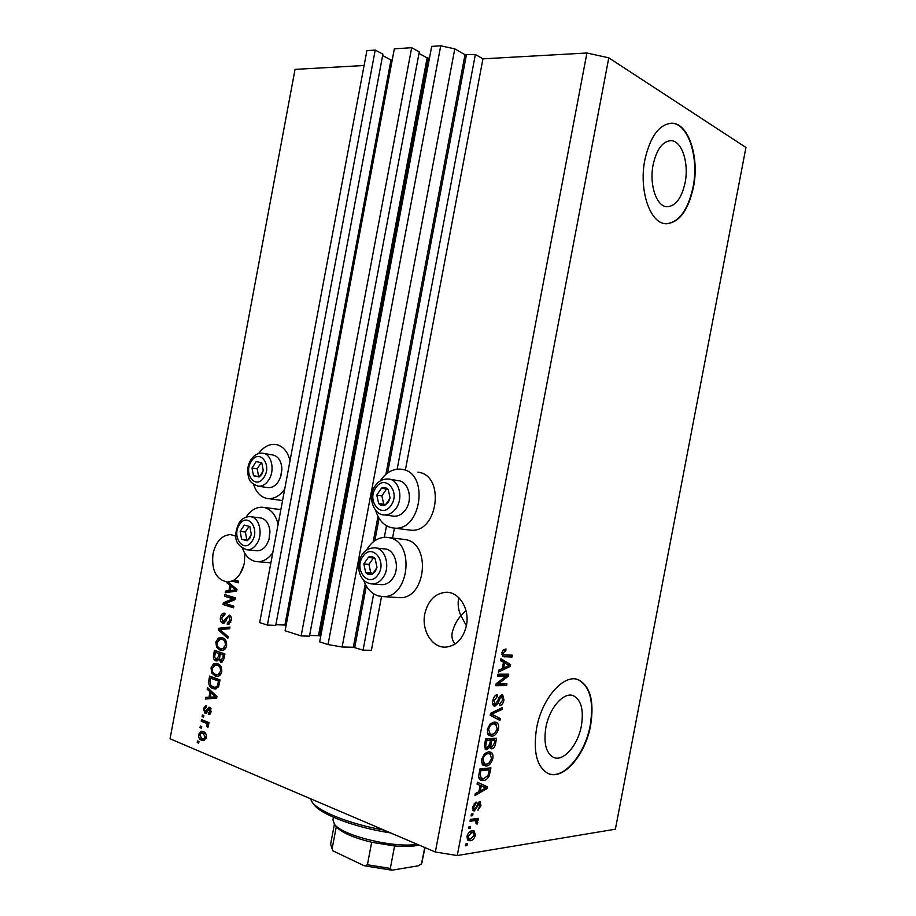 <?xml version="1.0" encoding="UTF-8"?>
<svg xmlns="http://www.w3.org/2000/svg" width="916" height="916" viewBox="0 0 916 916"><rect width="100%" height="100%" fill="white"/><g stroke="black" fill="none" stroke-linecap="round" stroke-linejoin="round"><path stroke-width="1.37" d="M366.892 50.632L259.686 622.605L267.403 625.078L375.216 50.094L366.892 50.632M375.216 50.094L382.899 54.158L275.739 625.388L267.403 625.078M382.636 55.601L390.96 59.998L284.899 625.044L275.865 624.701M390.96 59.998L392.185 60.296M284.899 625.044L286.136 625.25M394.327 48.834L285.105 630.769L301.158 635.922L411.673 47.701L394.327 48.834M411.673 47.701L419.288 51.88L309.459 636.173L301.158 635.922M419.001 53.426L427.131 57.88L318.459 635.704L309.597 635.429M427.131 57.88L428.482 58.177L319.821 635.933L318.459 635.704M320.749 636.231L319.821 635.933M429.478 58.12L428.482 58.177M431.688 46.395L319.684 641.876L328.043 644.555L440.722 45.8L431.688 46.395M608.785 57.822L457.267 855.544L615.38 829.198L745.945 147.465L608.785 57.822L586.916 53.002L482.95 58.842L475.37 54.468L464.996 54.697L454.771 48.88L342.126 647.017L328.043 644.555M454.771 48.88L440.722 45.8M365.244 584.053L353.324 647.257L342.126 647.017M353.324 647.257L363.057 650.154L373.671 593.808M475.37 54.468L397.178 469.164M386.506 525.761L384.331 537.303M381.525 596.511L371.381 650.314L363.057 650.154M482.95 58.842L405.399 469.942M394.418 528.131L392.563 538.013M685.076 182.788C689.153 163.243 681.951 140.766 671.085 140.663C662.68 141.178 656.692 149.182 653.142 164.685C649.055 184.505 656.44 206.455 666.825 206.753C675.458 206.398 681.538 198.406 685.076 182.788M581.408 725.69C583.858 709.957 581.213 699.984 573.473 695.771C563.935 691.397 549.302 707.896 545.856 727.602C543.474 743.22 546.016 753.147 553.493 757.383C563.386 762.135 578.03 745.132 581.408 725.69M590.637 725.335C594.381 701.37 590.328 686.198 578.465 679.809C564.084 673.306 541.86 698.198 536.581 728.266C532.986 751.944 536.822 767.013 548.077 773.47C563.26 780.856 585.519 754.795 590.637 725.335M548.787 773.745C563.981 779.573 585.232 753.868 590.236 725.209C593.98 701.255 589.927 686.084 578.065 679.695L577.355 679.443M693.435 187.288C699.606 157.701 688.74 123.305 672.035 123.225C659.337 124.061 650.28 136.244 644.887 159.762C638.67 190.013 649.959 223.183 665.554 223.71C678.756 223.229 688.053 211.081 693.435 187.288M666.218 223.767C678.962 222.405 687.893 210.233 693.011 187.276C699.194 157.701 688.317 123.305 671.611 123.236L670.97 123.213M459.111 597.999L458.298 600.553C457.817 605.911 458.698 610.972 460.943 615.724L465.958 610.468M466.427 625.594C469.942 609.094 459.202 591.782 446.172 592.263C435.203 593.213 428.081 600.404 424.806 613.812C421.245 630.414 432.272 648.196 445.897 647.12C456.397 645.814 463.244 638.635 466.427 625.594M226.962 592.526L227.202 591.221L225.531 591.118L225.21 592.801L236.683 591.038L236.981 589.446L228.141 581.946L232.057 580.984L238.217 582.828L238.526 581.191L234.13 579.897C239.328 576.382 242.74 570.657 244.389 562.722L244.847 553.356M235.893 536.215L230.546 534.578C221.786 535.173 215.936 541.596 213.004 553.837C211.378 570.256 216.13 579.633 227.237 581.969L228.256 582.038M408.353 529.883L410.631 530.169C437.699 533.387 445.542 475.873 418.578 472.278L417.948 472.164M375.675 510.349C378.423 519.75 383.632 525.532 391.315 527.685L394.235 528.108C421.417 531.337 429.409 472.988 402.319 469.393L400.865 469.175C392.655 468.66 385.739 472.61 380.14 481.026M388.533 537.543L405.857 539.65C431.596 544.081 425.7 599.293 399.594 597.667L397.338 597.518M366.4 550.241C371.495 541.574 378.125 537.245 386.289 537.28L389.426 537.738C415.269 542.192 409.257 598.217 383.037 596.579L378.445 595.95C371.495 593.751 366.549 588.438 363.595 580.023M284.704 489.098C279.987 495.705 274.525 498.877 268.331 498.613L266.281 498.304C260.316 496.655 256.102 492.052 253.652 484.495M258.575 453.592C263.396 446.974 268.983 443.916 275.327 444.409L276.346 444.569C283.159 446.218 287.727 451.599 290.029 460.714M242.488 548.352C245.041 555.222 249.037 559.516 254.499 561.222L257.74 561.714C263.453 561.703 268.468 558.703 272.785 552.726M278.098 524.364C275.819 515.113 271.308 509.514 264.552 507.556L262.331 507.212C255.999 507.04 250.583 510.361 246.061 517.185M466.393 625.777L460.943 615.724C456.981 620.018 454.107 625.502 452.309 632.189C451.325 636.803 452.264 640.742 455.126 644.005M243.782 565.355L240.038 573.874M225.531 591.118L228.908 590.717L229.927 585.278L227.054 582.977L227.237 581.969M232.939 598.824L224.569 596.224L224.878 594.61L235.401 597.873L235.08 599.602L225.451 603.552L233.843 606.209L233.534 607.835L223.023 604.503L223.344 602.774L232.939 598.824L234.622 598.927L224.569 596.224M222.611 623.212C220.699 622.273 219.989 620.304 220.481 617.315C221.008 614.693 222.176 613.296 224.008 613.125L224.981 613.262L224.821 614.922L221.672 617.853L222.874 621.586L229.263 615.071C231.072 615.907 231.748 617.739 231.301 620.544L228.107 624.437L227.26 624.323L227.42 622.651L230.053 620.201L228.931 616.686L227.763 616.846L225.554 621.632L222.611 623.212L223.847 623.258M227.821 638.383L218.271 629.933L218.581 628.262L229.939 627.094L229.618 628.765L219.657 629.418L228.141 636.689L227.821 638.383M215.855 642.07L218.34 638.051L222.21 637.696C225.359 638.578 226.813 641.269 226.584 645.78C225.794 648.803 224.294 650.36 222.084 650.429L220.035 650.085L216.588 647.2L215.855 642.07L217.149 642.105M211.024 667.878L213.508 663.882L217.367 663.596C220.504 664.535 221.958 667.26 221.718 671.783C220.962 674.714 219.519 676.237 217.39 676.363L215.191 675.985L211.756 673.02L211.024 667.878L212.34 667.878M210.004 691.775L207.176 689.244L207.485 687.572L216.943 696.503L216.645 698.084L205.344 699.057L205.653 697.374L208.997 697.213L210.004 691.775L211.71 691.752L208.882 689.233L207.176 689.244M198.669 743.151L197.215 742.533L197.513 740.93L198.978 741.536L198.669 743.151M586.916 53.002L435.34 852.017L170.055 738.765L295.044 69.376L364.099 65.505M280.869 509.617L263.923 507.418M201.738 740.3C199.47 739.578 198.429 737.586 198.6 734.334L201.314 731.231L203.283 731.598C205.505 732.331 206.535 734.311 206.363 737.552L203.684 740.655L201.738 740.3L203.444 740.22L200.822 737.987M201.463 728.243L199.997 727.636L200.295 726.033L201.76 726.628L201.463 728.243M205.081 722.77L201.199 721.201L201.497 719.587L209.008 722.621L208.699 724.235L207.497 723.755L208.482 726.205L207.795 727.567L206.833 726.525L206.558 723.686L205.081 722.77L206.787 722.713L201.199 721.201M203.535 717.159L202.07 716.575L202.367 714.961L203.833 715.545L203.535 717.159M205.104 713.45L203.398 708.675L205.768 705.744L206.524 705.789L206.352 707.45L204.451 709.213L205.218 711.766L209.043 707.152L211.195 711.698L208.356 714.526L208.516 712.854L210.108 711.32L209.306 708.892L205.963 713.598L205.104 713.45L206.558 713.404M212.913 688.546C209.798 687.653 208.424 685.019 208.779 680.657L209.638 676.088L220.046 679.947L218.558 686.76L215.397 688.992L212.913 688.546L214.607 688.523L210.989 685.534M215.741 660.848C213.749 660.001 213.027 658.066 213.565 655.066L214.459 650.291L224.912 653.955L223.996 658.799L221.351 662.268L218.695 659.623L215.741 660.848L217.436 660.871L215.386 658.879M506.205 676.065L497.606 676.088L497.972 674.21L508.735 674.21L508.357 676.18L498.35 683.805L506.926 683.725L506.571 685.58L495.785 685.706L496.163 683.702L506.205 676.065L497.731 675.447M494.903 706.236L494.125 706.11C492.694 705.286 492.258 703.465 492.797 700.66C493.678 696.858 495.281 694.82 497.628 694.546L497.411 696.412L494.045 700.786L495.224 704.37L498.132 699.824C498.968 696.904 500.262 695.267 502.014 694.923L502.77 695.049L503.96 700.042C503.216 703.431 501.796 705.297 499.712 705.629L499.93 703.774L502.701 700.133L501.636 696.778L500.422 697.385L498.018 703.396L494.903 706.236L493.655 705.835M499.941 720.445L490.163 715.259L490.541 713.324L502.392 707.564L502.037 709.476L491.652 714.137L500.308 718.522L499.941 720.445M487.335 729.422L490.06 724.018L494.148 722.026L496.323 722.346C498.247 723.182 498.968 725.346 498.487 728.85C497.01 733.705 494.709 736.166 491.583 736.235L488.01 734.632L487.335 729.422M481.644 759.41L484.381 753.96L488.48 751.853L490.804 752.173C492.648 753.021 493.323 755.128 492.854 758.517C491.365 763.383 489.052 765.902 485.915 766.051L482.32 764.562L481.644 759.41M470.24 828.304L468.649 828.533L469.003 826.656L470.595 826.427L470.24 828.304L468.797 827.721M470.343 840.739L468.19 840.545L467.011 836.377C468.122 832.781 469.839 830.904 472.164 830.743L474.167 830.938L475.37 835.129C474.305 838.655 472.633 840.533 470.343 840.739L467.504 839.983M501.899 652.776L503.205 649.971L506.01 648.952L505.792 650.829L503.147 652.879L503.605 654.768L512.353 655.169L512.01 657.024L503.216 656.658L501.899 652.776M480.076 785.39L477.076 784.165L477.442 782.218L487.335 786.798L486.991 788.607L474.912 795.557L475.278 793.611L478.885 791.664L480.076 785.39L481.255 785.871L480.293 790.909L486.03 787.829L481.255 785.871M474.396 810.912L473.469 810.786L472.633 806.813L476.068 802.038L475.862 803.893L473.767 806.801L474.156 809.011L475.37 808.553L479.469 801.866L480.224 801.958L480.969 805.714L477.877 810.236L479.812 805.92L479.274 803.71L474.396 810.912L472.954 810.339M472.633 815.687L471.042 815.904L471.397 814.026L472.988 813.82L472.633 815.687L471.19 815.125M474.213 820.702L470.022 821.286L470.377 819.408L478.427 818.32L478.072 820.175L476.801 820.358L477.797 822.35L477.041 824.16L476.034 823.621L475.931 820.873L470.24 820.163M466.954 845.571L465.362 845.823L465.717 843.957L467.309 843.705L466.954 845.571L465.523 844.976M483.236 780.489L480.705 780.169C478.942 779.436 478.37 777.444 478.976 774.192L479.984 768.879L490.93 767.894L489.236 775.783C487.507 778.966 485.514 780.535 483.236 780.489L480.007 779.745M486.808 749.677L485.72 749.517L484.621 744.456L485.675 738.903L496.564 738.227L495.51 743.769C494.938 746.758 493.713 748.452 491.858 748.853L489.957 747.021L486.808 749.677L485.091 749.07M503.468 662.291L500.537 660.688L500.903 658.73L510.567 664.592L510.223 666.401L498.373 672.104L498.739 670.157L502.277 668.588L503.468 662.291M457.267 855.544L435.34 852.017M503.8 649.49L503.72 650.223L505.792 650.829M503.72 650.223L502.884 650.314M501.945 652.524L503.147 652.879M501.762 654.219L503.605 654.768M510.189 655.123L509.937 656.417L512.01 657.024M509.937 656.417L502.666 656.303L504.739 656.909M477.419 782.378L487.335 786.798M485.308 786.043L485.033 787.451M485.537 788.058L486.991 788.607M479.881 790.76L478.965 791.287M486.03 787.829L483.614 786.981M479.114 790.462L480.293 790.909M474.213 803.252L475.862 803.893M472.725 806.401L473.767 806.801M478.908 802.038L479.102 803.572M479.904 805.301L480.969 805.714M477.74 803.114L479.274 803.71M477.282 803.904L478.507 804.374M472.461 808.347L474.156 809.011L472.77 810.03M476.194 818.618L476.057 819.373L478.072 820.175M476.057 819.373L474.774 819.545L476.801 820.358M474.774 819.545L475.805 820.816L472.187 819.9M476.446 821.812L477.797 822.35M472.851 830.686L473.492 832.804M474.305 834.694L475.37 835.129M470.755 838.873L468.316 839.915M473.183 832.667L469.61 831.82M474.236 835.243L473.4 832.747L471.809 832.61L468.168 836.251L469.003 838.747L470.618 838.896L474.236 835.243M469.793 831.785L471.809 832.61M467.137 835.827L468.168 836.251M488.709 768.1L488.434 769.555M488.091 775.36L489.236 775.783M484.621 778.451L481.209 779.734M478.736 777.203L479.709 777.718M479.022 777.421L483.614 778.623L488.01 775.554L489.304 769.864L487.266 769.119L479.801 769.795M489.304 769.864L480.911 770.631L480.305 773.837L481.06 778.176M479.732 770.196L480.911 770.631M479.125 773.402L480.305 773.837M489.442 751.853L490.896 754.521M491.663 758.093L492.854 758.517M487.175 764.036L483.877 765.318L485.915 766.051M483.877 765.318L483.018 765.329M481.53 762.559L482.778 763.349M489.716 753.834L485.343 753.101M491.583 758.631L490.129 753.982L488.114 753.719C485.778 753.788 484.049 755.643 482.927 759.284L484.415 763.944L486.304 764.184L488.915 763.2L491.583 758.631M486.064 752.998L488.114 753.719M481.759 758.86L482.927 759.284M494.365 738.365L494.079 739.865M491.8 747.009L490.323 748.04M490.621 748.418L491.858 748.853M488.881 746.643L489.957 747.021M486.969 747.811L484.976 748.933M484.415 745.761L487.152 747.811L489.785 743.895L490.438 740.449L485.48 739.922M489.533 745.029L492.041 747.009L494.377 743.208L494.949 740.162L492.911 739.464L489.579 740.151M494.949 740.162L491.709 740.368L490.839 745.487M489.671 739.659L491.709 740.368M490.438 740.449L486.602 740.701L485.698 746.208M485.411 740.277L486.602 740.701M484.713 743.998L485.904 744.41M494.938 722.037L496.506 724.728M497.308 728.449L498.487 728.85M493.003 734.197L489.533 735.537L491.583 736.235M489.533 735.537L488.846 735.537M487.255 732.754L488.56 733.556M495.247 724.018L490.85 723.319M497.228 728.93L495.671 724.155L493.781 723.892C491.457 723.892 489.739 725.712 488.617 729.342L490.22 734.128L491.972 734.369L494.571 733.453L497.228 728.93M491.732 723.205L493.781 723.892M487.438 728.941L488.617 729.342M499.999 708.732L502.037 709.476M499.987 708.812L497.789 709.808M490.461 713.736L491.652 714.137M490.438 713.827L500.308 718.522M498.27 717.846L497.972 719.404M495.384 695.484L497.411 696.412M492.854 700.397L494.045 700.786M501.464 695.004L502.094 696.87M502.781 699.664L503.96 700.042M499.838 696.206L501.636 696.778M499.3 697.03L500.422 697.385M496.873 703.019L498.018 703.396M494.984 704.358L493.335 705.503M506.559 674.21L506.308 675.55L508.357 676.18M496.701 683.29L498.35 683.805M504.75 683.748L504.521 684.939L506.571 685.58M504.521 684.939L495.911 685.031M500.8 659.302L510.567 664.592M508.506 663.974L508.288 665.108M508.369 665.84L510.223 666.401M502.46 667.615L503.651 667.982L498.705 670.317M507.418 664.638L504.613 662.921L503.651 667.982L509.285 665.485L507.418 664.638M503.422 662.566L504.613 662.921M198.806 742.452L197.215 742.533M199.803 734.277L198.6 734.334M200.615 733.201L202.367 731.3M204.314 740.506L203.444 740.22M205.047 738.891L206.066 738.571M205.848 733.808L201.623 732.892M205.287 737.059L202.986 733.212L201.417 732.903L199.654 734.815L201.967 738.662L203.524 738.972L205.287 737.059L206.444 737.002M204.692 733.132L202.986 733.212M201.589 727.579L199.997 727.636M202.905 721.144L203.077 720.228M208.802 723.697L207.497 723.755M208.424 726.457L206.833 726.525M208.482 725.438L207.165 725.483M208.379 723.72L206.558 723.686M208.276 723.617L206.787 722.713M203.65 716.518L202.07 716.575M204.589 708.652L203.398 708.675M205.402 707.541L206.501 706.018M206.924 711.721L205.963 711.663M208.825 709.213L210.016 707.392M209.512 714.491L208.356 714.526M210.096 714.125L210.222 712.854M210.222 712.808L210.909 712.774M211.264 711.285L210.108 711.32M211.115 708.892L209.569 708.927M206.673 713.335L205.287 711.789M207.073 698.908L207.359 697.351L205.653 697.374M207.359 697.351L208.997 697.213M211.527 692.771L211.71 691.752M216.943 696.515L212.821 692.748L211.115 692.771L210.302 697.145L215.707 696.881L211.115 692.771M210.302 697.145L215.672 696.87M215.569 695.37L213.875 695.393M216.874 696.858L215.707 696.881M210.073 680.657L208.779 680.657M210.955 678.149L211.23 676.672M215.981 688.901L214.607 688.523M216.645 687.309L218.649 686.553M219.851 680.966L210.543 678.149L210.027 680.92L210.806 685.363L213.233 686.931L215.294 687.321L217.378 685.981L218.512 681.115L210.543 678.149M219.829 681.103L218.512 681.115M219.313 683.84L218.008 683.851M218.844 685.97L217.378 685.981M213.348 665.943L215.203 663.894L213.508 663.882M215.203 663.894L216.565 663.367M217.985 676.283L215.191 675.985M216.886 675.974L213.508 673.123M213.417 673.02L211.756 673.02M218.603 674.668L221.111 673.661M220.985 666.596L218.741 665.222L215.787 664.936M220.493 671.348C220.641 667.878 219.496 665.829 217.046 665.211L215.409 664.924L212.237 668.302C212.077 671.668 213.176 673.695 215.523 674.371L218.008 674.565L220.493 671.348L221.786 671.348M218.741 665.222L217.046 665.211M219.703 674.565L218.008 674.565M215.775 652.329L216.05 650.852M221.912 662.165L220.561 662.154M222.084 662.096L220.619 660.436M219.748 659.635L218.695 659.623M220.641 654.047L215.374 652.329L214.607 657.138L216.027 659.234L218.466 656.6L219.027 653.612L215.374 652.329M218.191 659.36L219.519 658.638M222.817 660.573L223.584 660.356M224.706 655.043L220.241 654.047L219.508 658.535L220.687 660.47L222.874 657.803L223.378 655.146L220.241 654.047M224.683 655.169L223.378 655.146M220.722 653.635L219.027 653.612M218.226 640.066L220.035 638.097L218.34 638.051M220.035 638.097L221.569 637.525M222.668 650.371L220.035 650.085M221.729 650.12L218.283 647.234L216.588 647.2M223.252 648.768L225.92 647.784M225.931 640.788L223.584 639.357L220.767 639.07M225.347 645.379C225.508 641.91 224.351 639.895 221.89 639.311L220.367 639.059L217.069 642.482C216.909 645.837 218.008 647.841 220.367 648.482L222.863 648.631L225.347 645.379L226.641 645.402M223.584 639.357L221.89 639.311M224.557 648.654L222.863 648.631M228.05 637.135L219.954 629.99L218.271 629.933M220.069 629.418L220.264 628.319L218.581 628.262M220.264 628.319L229.893 627.334M221.786 617.373L220.481 617.315M222.714 615.552L224.981 613.296M224.557 621.655L225.622 621.506M228.05 616.686L229.55 615.186M228.656 624.368L227.26 624.323M228.954 624.277L229.103 622.754M229.401 622.765L230.74 622.388M231.359 620.247L230.053 620.201M231.141 617.063L228.931 616.686M230.614 616.754L228.576 616.605M224.065 623.189L222.382 621.323M226.252 596.327L226.481 595.114M233.614 607.411L223.023 604.503M224.706 604.594L225.027 602.865L223.344 602.774M225.027 602.865L234.622 598.927M231.45 586.206L231.611 585.381L228.725 583.091L227.054 582.977M227.202 591.221L230.592 590.82L228.908 590.717M231.611 585.381L229.927 585.278M236.923 589.721L232.744 586.286L231.061 586.171L230.237 590.557L235.721 589.915L231.061 586.171M230.237 590.557L236.866 590.041M235.538 588.679L233.855 588.576M236.878 589.984L235.721 589.915M232.057 580.984L235.389 580.263M238.286 582.462L233.74 581.099M261.747 474.454L263.27 470.503L261.77 462.775L256.137 461.584L252.014 468.065L253.492 475.748L259.114 476.996L261.747 474.454M261.426 473.79L263.27 470.503L261.77 462.775L256.137 461.584L252.014 468.065L253.492 475.748L259.114 476.996L261.426 473.79M281.899 469.427L280.754 476.606M267.266 487.518L268.239 487.655C272.132 487.827 275.533 485.801 278.43 481.541L280.788 476.515L281.865 468.145C281.063 460.405 277.937 455.985 272.464 454.909L263.671 453.409M261.163 462.649L257.19 468.877L258.667 476.538L259.354 476.698M257.19 468.877L252.014 468.065M258.667 476.538L253.492 475.748M388.338 502.231L390.079 497.96L388.189 489.522C386.266 487.472 384.044 487.003 381.548 488.114L376.797 495.087L378.64 503.491C380.552 505.552 382.762 506.044 385.281 504.956L388.338 502.231M387.903 501.499L390.079 497.96L388.189 489.522L381.548 488.114L376.797 495.087L378.64 503.491L385.281 504.956L387.903 501.499M392.575 516.029L393.949 516.212C398.437 516.372 402.307 514.22 405.57 509.743C413.345 499.346 408.467 481.015 397.956 480.614L389.781 479.24M386.449 489.144L381.869 495.854L383.724 504.224L385.544 504.624M381.869 495.854L376.797 495.087M383.724 504.224L378.64 503.491M375.262 571.573L376.991 567.347L375.136 558.771C373.224 556.63 371.037 556.058 368.553 557.077L363.835 563.89L365.656 572.431C367.545 574.584 369.732 575.179 372.228 574.183L375.262 571.573M374.839 570.794L376.991 567.347L375.136 558.771L368.553 557.077L363.835 563.89L365.656 572.431L372.228 574.183L374.839 570.794M380.713 584.58L382.075 584.683C386.151 584.614 389.644 582.587 392.575 578.591C400.647 568.023 394.979 548.604 384.044 548.867L375.755 547.986M373.201 558.233L368.953 564.37L370.785 572.866L372.858 573.416M368.953 564.37L363.835 563.89M370.785 572.866L365.656 572.431M249.793 538.287L251.316 534.383L249.839 526.54L244.263 525.108L240.164 531.452L241.606 539.249L247.183 540.749L249.793 538.287M249.484 537.589L251.316 534.383L249.839 526.54L244.263 525.108L240.164 531.452L241.606 539.249L247.183 540.749L249.484 537.589M269.968 531.578L269.086 539.329M256.194 550.665L257.156 550.756C260.762 550.768 263.9 548.833 266.556 544.963L269.064 539.409L269.842 530.169C268.617 522.704 265.308 518.605 259.938 517.838L251.064 516.773M249.06 526.322L245.374 532.013L246.828 539.787L247.744 540.028M245.374 532.013L240.164 531.452M246.828 539.787L241.606 539.249M310.284 798.626L312.402 802.496C319.764 812.057 350.427 824.137 383.953 830.079M390.617 832.919C355.809 827.698 321.756 814.954 314.154 804.924L313.077 803.447M419.059 845.056L415.543 845.754C409.899 846.59 402.903 846.659 394.578 845.949L371.667 842.262C353.53 837.797 341.737 832.633 336.286 826.759L335.508 825.705M333.435 817.278L332.943 819.912L334.489 824.285C342.069 835.598 394.269 848.342 417.307 844.312M424.749 847.483L421.497 863.857L418.394 865.815L391.934 870.189L390.33 868.414L394.578 845.949M371.667 842.262L367.419 864.761L364.705 865.838L363.492 865.414L332.794 850.781L332.13 848.754L336.286 826.759M464.996 54.697L385.934 474.259M377.987 516.418L373.178 541.951M466.381 55.006L387.617 472.942M379.064 518.33L374.85 540.692M366.308 586.022L354.721 647.509M476.4 806.034L477.648 806.515M488.8 772.497L489.968 772.921M494.342 743.357L495.51 743.769M489.911 743.254L491.09 743.666M491.709 712.751L493.506 713.346M491.171 714.182L493.22 714.858M498.098 699.916L499.163 700.259M208.321 710.266L206.661 710.312M215.1 696.904L213.405 696.939M214.859 655.089L213.565 655.066M224.18 657.814L222.874 657.803M219.76 656.612L218.466 656.6M226.882 618.403L225.588 618.346M235.057 590.248L233.385 590.133M263.991 477.27C272.59 464.675 259.125 448.096 251.316 461.366C242.877 473.721 255.988 490.472 263.991 477.27M268.239 487.655L258.438 486.236C248.087 482.686 249.037 478.026 247.767 473.652C247.286 468.626 248.316 464.011 250.858 459.786C254.179 454.977 258.129 452.79 262.709 453.248C271.571 453.638 275.361 470.4 268.663 480.064C265.755 484.358 262.342 486.407 258.438 486.236L257.476 486.098M391.029 505.357C400.945 491.789 384.835 473.469 375.869 487.781C366.137 501.063 381.812 519.578 391.029 505.357M393.949 516.212L384.354 514.907C374.083 515.422 366.847 496.907 375.182 485.892C378.514 481.06 382.922 478.77 388.407 479.011C398.941 479.411 403.819 497.892 396.01 508.38C392.735 512.891 388.853 515.067 384.354 514.907L382.98 514.723M377.93 574.824C387.777 561.588 371.827 542.478 362.919 556.504C353.255 569.454 368.77 588.759 377.93 574.824M382.075 584.683L372.377 583.95C358.74 583.091 355.053 564.691 362.289 554.432C365.026 550.23 369.056 548.031 374.392 547.837C385.35 547.573 391.017 567.141 382.911 577.801C379.98 581.82 376.465 583.881 372.377 583.95L371.003 583.847M252.026 541.219C260.556 528.91 247.228 511.655 239.477 524.685C231.084 536.765 244.068 554.18 252.026 541.219M257.156 550.756L247.286 549.818C231.336 544.562 235.252 531.452 239.053 522.967C241.824 518.708 245.499 516.601 250.102 516.658C259.274 516.578 263.602 534.2 256.686 543.978C254.03 547.883 250.892 549.829 247.286 549.818L246.312 549.726M334.397 824.171L330.619 844.231L332.13 848.754M421.784 863.124L424.99 847.598M367.419 864.761L390.33 868.414M669.951 140.675L671.085 140.663M572.271 695.404L573.473 695.771M446.172 592.263L448.485 592.434M230.546 534.578L231.817 534.715M399.594 597.667L383.037 596.579M270.884 562.848L257.74 561.714M282.563 500.548L268.331 498.613M410.631 530.169L394.235 528.108M503.846 654.871L501.773 654.264M479.492 803.721L477.786 803.057M469.003 838.747L466.977 837.911M481.392 778.348L479.354 777.592M484.415 763.944L482.377 763.2M491.48 746.941L489.43 746.219M486.476 747.719L484.427 746.998M490.22 734.128L488.171 733.418M494.766 704.301L492.705 703.625M501.922 696.813L499.999 696.194M203.524 738.972L205.241 738.891M205.585 711.835L207.302 711.778M208.94 712.888L210.646 712.843M209.363 708.892L211.012 708.847M215.294 687.321L217 687.298M217.344 674.668L219.05 674.668M221.271 660.562L222.966 660.573M216.657 659.337L218.351 659.36M222.073 648.746L223.767 648.78M223.298 621.655L224.981 621.724M227.992 622.708L229.676 622.765M314.154 804.924L312.402 802.496M336.218 826.69L334.489 824.285M421.497 863.857L422.299 861.784M364.808 865.86L391.853 870.177M332.783 850.758L330.619 844.231"/></g></svg>
